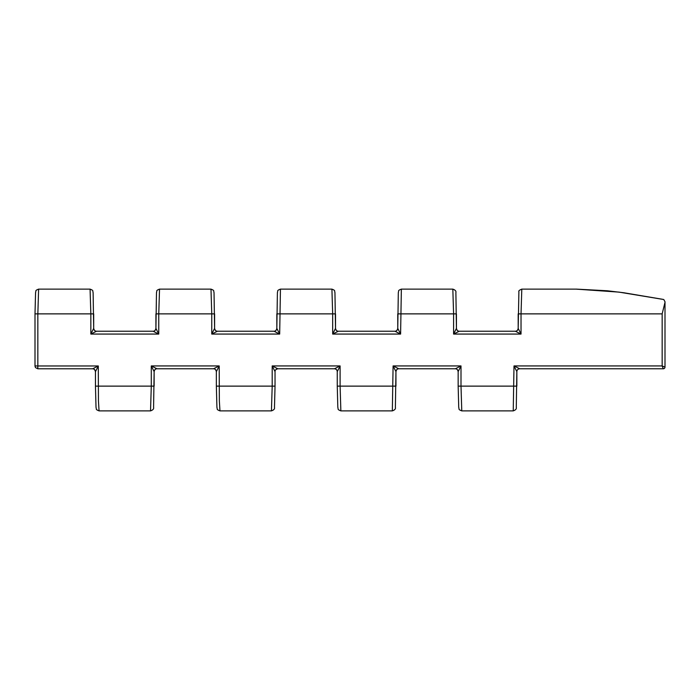 <?xml version="1.0" encoding="UTF-8"?>
<svg xmlns="http://www.w3.org/2000/svg" width="700" height="700" viewBox="0 0 700 700"><rect width="100%" height="100%" fill="white"/><g stroke="black" fill="none" stroke-linecap="round" stroke-linejoin="round"><path stroke-width="1.05" d="M663.294 368.777L662.156 365.934L662.156 313.871L665 302.348L665 367.071A1.706 1.706 0 0 1 663.294 368.777L519.689 368.777A2.844 2.844 135 0 0 516.845 371.621L514.001 365.934L519.689 368.777C517.974 368.953 517.02 369.898 516.845 371.621L516.845 386.129L461.002 386.129L461.773 410.882L513.24 410.882L514.001 365.934L662.156 365.934L665 367.071L665 301.744L663.775 299.521L619.028 292.119L576.117 289.126M95.454 371.648C94.675 369.355 93.721 368.401 92.61 368.804L37.844 368.804L37.844 365.969L98.297 365.969L95.454 371.648L95.454 386.129L95.454 371.648A2.844 2.844 43.3 0 0 92.61 368.804L98.297 365.969L98.446 400.977L99.059 410.882L150.526 410.882L151.287 386.129L95.454 386.129L96.014 407.444C96.766 409.132 95.069 409.334 99.059 410.882M90.072 289.126L38.614 289.126L37.844 313.871L35 313.871L35 365.934L37.844 365.969L37.844 313.871L90.843 313.871L90.072 289.126C94.027 290.623 92.382 290.876 93.118 292.556L93.686 328.387A2.844 2.844 45 0 0 96.53 331.223L153.072 331.223A2.844 2.844 -45 0 0 155.916 328.387L158.76 334.066L153.072 331.223C154.446 331.389 155.391 330.435 155.916 328.379L155.916 313.871L158.76 313.871L158.76 334.066L90.843 334.066L93.686 328.387L93.686 313.871L90.843 313.871L90.843 334.066L96.53 331.223C95.156 331.389 94.211 330.435 93.686 328.379L93.686 328.379M401.363 289.126L400.592 334.066L394.914 331.223A2.844 2.844 -45 0 0 397.757 328.387L397.749 313.871L453.591 313.871L452.83 289.126L401.363 289.126C397.373 290.666 399.07 290.868 398.317 292.556L397.757 328.387L400.592 334.066L332.675 334.066L335.519 328.387A2.844 2.844 45 0 0 338.363 331.223L394.905 331.223C396.279 331.389 397.224 330.435 397.749 328.379M331.914 289.126L280.446 289.126L279.676 334.066L273.998 331.223A2.844 2.844 -45 0 0 276.832 328.387L279.676 334.066L211.759 334.066L214.602 328.387A2.844 2.844 45 0 0 217.446 331.223L273.989 331.223C275.363 331.389 276.308 330.435 276.832 328.379L276.832 313.871L332.675 313.871L331.914 289.126C335.86 290.623 334.215 290.876 334.95 292.556L335.519 328.387L335.519 313.871L332.675 313.871L332.675 334.066L338.363 331.223C336.989 331.389 336.044 330.435 335.519 328.379L335.519 328.379M210.989 289.126L159.53 289.126L158.76 313.871L211.759 313.871L210.989 289.126C214.944 290.623 213.299 290.876 214.034 292.556L214.602 328.387L214.602 313.871L211.759 313.871L211.759 334.066L217.446 331.223C216.072 331.389 215.127 330.435 214.602 328.379L214.602 328.379M216.352 371.621C215.827 369.565 214.883 368.611 213.509 368.777L156.975 368.777C155.61 368.611 154.665 369.565 154.14 371.621L151.287 365.934L156.984 368.777A2.844 2.844 -45 0 0 154.131 371.621L154.131 386.129L151.287 386.129L151.287 365.934L219.196 365.934L216.352 371.621L216.352 386.129L216.352 371.621A2.844 2.844 45 0 0 213.518 368.777L219.196 365.934L219.354 400.977L219.966 410.882L271.434 410.882L272.195 386.129L216.352 386.129L216.921 407.444C217.674 409.132 215.976 409.334 219.966 410.882M458.159 371.621C457.634 369.565 456.689 368.611 455.315 368.777L398.781 368.777C397.416 368.611 396.471 369.565 395.946 371.621L393.094 365.934L398.79 368.777A2.844 2.844 -45 0 0 395.938 371.621L395.946 386.129L340.104 386.129L340.865 410.882L392.332 410.882L393.094 365.934L461.002 365.934L458.159 371.621L458.159 386.129L458.159 371.621A2.844 2.844 45 0 0 455.324 368.777L461.002 365.934L461.002 386.129L458.159 386.129L458.727 407.444C459.48 409.132 457.782 409.334 461.773 410.882M456.435 328.379L456.435 328.379C456.96 330.435 457.905 331.389 459.279 331.223L515.34 331.223C516.714 331.389 517.659 330.435 518.184 328.379L521.028 334.066L515.34 331.223A2.844 2.844 135 0 0 518.184 328.387L518.184 313.871L521.028 313.871L521.028 334.066L453.591 334.066L456.435 328.387A2.844 2.844 45 0 0 459.279 331.223L453.591 334.066L453.591 313.871L456.435 313.871L456.435 328.387L455.884 292.626C456.269 291.121 455.254 289.957 452.83 289.126M518.184 328.379L518.892 291.637C518.438 290.946 519.409 290.106 521.798 289.126L576.188 289.126M521.798 289.126L521.028 313.871L662.156 313.871M665 302.348L665 301.744M275.039 371.621C274.873 370.248 275.826 369.303 277.882 368.777A2.844 2.844 -45 0 0 275.039 371.621L275.039 386.129L275.039 371.621L272.195 365.934L277.882 368.777L334.416 368.777L340.104 365.934L337.26 371.621L337.26 386.129L337.26 371.621A2.844 2.844 45 0 0 334.416 368.777C336.131 368.953 337.085 369.898 337.26 371.621M37.782 368.804L37.8 365.969M271.434 410.874C273.858 410.043 274.873 408.879 274.479 407.374L275.039 386.129L272.195 386.129L272.195 365.934L340.104 365.934L340.104 386.129L337.26 386.129L337.82 407.444C338.572 409.132 336.875 409.334 340.865 410.882M38.614 289.126C34.624 290.666 36.312 290.868 35.569 292.556L35 313.871M280.446 289.126C276.456 290.666 278.154 290.868 277.401 292.556L276.832 328.379M159.53 289.126C155.54 290.666 157.237 290.868 156.485 292.556L155.916 328.379M513.24 410.874C515.664 410.043 516.679 408.879 516.285 407.374L516.845 371.621M150.526 410.874C152.95 410.043 153.974 408.879 153.58 407.374L154.14 371.621M392.332 410.874C394.756 410.043 395.78 408.879 395.386 407.374L395.946 371.621M35.534 367.614L37.844 368.804M35.525 367.605L35.044 366.459M576.275 289.118L607.294 290.771L623.822 292.757L662.602 299.294"/></g></svg>
